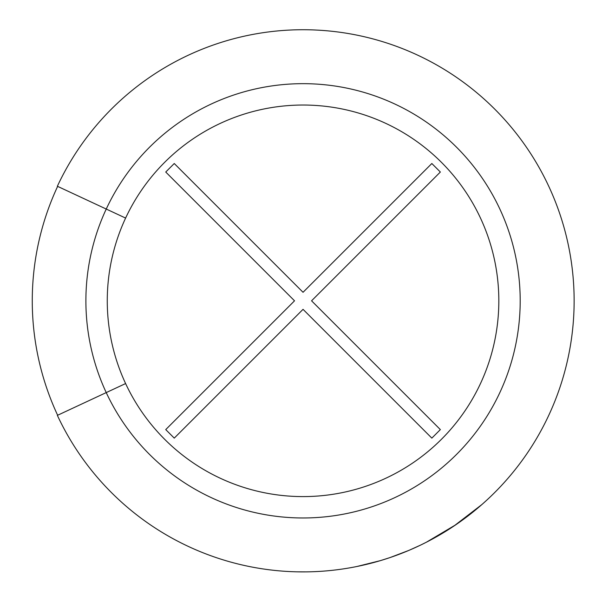 <?xml version="1.0" encoding="UTF-8"?>
<svg xmlns="http://www.w3.org/2000/svg" width="602" height="602" viewBox="0 0 602 602"><rect width="100%" height="100%" fill="white"/><g stroke="black" fill="none" stroke-linecap="round" stroke-linejoin="round"><path stroke-width="0.9" d="M356.941 566.49L380.419 560.628L390.088 557.55L408.878 550.394L420.301 545.231M454.013 525.975L481.788 504.626L460.033 521.814M421.024 544.885L426.366 542.229L455.872 524.711M346.985 568.318C327.834 571.012 327.834 571.012 346.985 568.318M209.12 555.112L211.242 555.879M297.23 571.84L306.305 571.885M313.627 571.697L318.902 571.441M299.352 571.877L301.06 571.892M57.363 186.251A271.088 271.088 0 0 1 471.185 88.17A271.088 271.088 0 0 1 471.185 513.461A271.088 271.088 0 0 1 57.363 415.38L125.607 383.557A195.785 195.785 0 0 0 424.478 454.39A195.785 195.785 0 0 0 424.478 147.242A195.785 195.785 0 0 0 125.607 218.075L57.363 186.251A271.088 271.088 0 0 1 471.185 88.17A271.088 271.088 0 0 1 471.185 513.461A271.088 271.088 0 0 1 57.363 415.38M125.607 218.075A195.785 195.785 0 0 0 125.607 383.557M57.634 186.379A270.787 270.787 0 0 0 57.634 415.252A270.787 270.787 0 0 1 57.634 186.379M490.607 105.087L493.685 108.082M165.091 534.17L161.411 531.957M165.738 172.029L174.256 163.511L303.047 292.294L431.837 163.511L440.355 172.029L311.565 300.812L440.355 429.602L431.837 438.121L303.047 309.338L174.256 438.121L165.738 429.602L294.528 300.812L165.738 172.029M106.245 209.044A217.141 217.141 0 0 1 437.729 130.483A217.141 217.141 0 0 1 437.729 471.148A217.141 217.141 0 0 1 106.245 209.044"/></g></svg>
